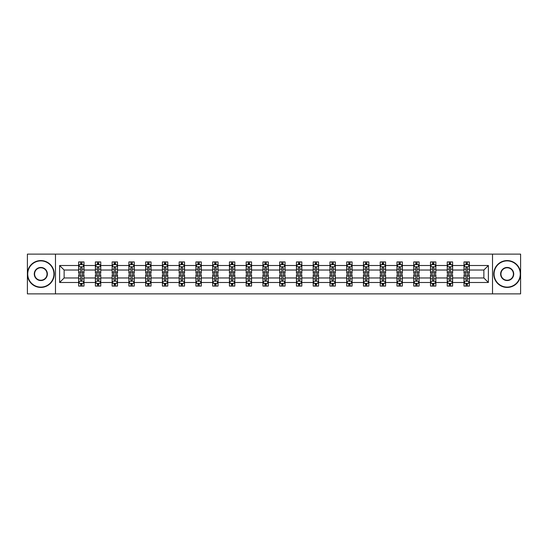 <?xml version="1.0" encoding="UTF-8"?>
<svg xmlns="http://www.w3.org/2000/svg" width="548" height="548" viewBox="0 0 548 548"><rect width="100%" height="100%" fill="white"/><g stroke="black" fill="none" stroke-linecap="round" stroke-linejoin="round"><path stroke-width="0.82" d="M492.515 293.872L520.6 293.872L520.6 254.128L492.515 254.128L492.515 293.872L55.485 293.872L55.485 254.128L27.4 254.128L27.4 293.872L55.485 293.872M469.369 282.487L469.369 277.973L483.87 277.973L488.378 282.487L469.369 282.487L469.369 286.083L467.328 286.083L467.328 283.343M492.515 254.128L55.485 254.128M463.998 282.487L452.614 282.487L452.614 277.973L463.998 277.973L463.998 286.083L469.369 286.083L469.369 283.213L468.362 283.213M452.614 282.487L452.614 286.083L450.572 286.083L450.572 283.343M447.243 282.487L435.859 282.487L435.859 277.973L447.243 277.973L447.243 286.083L452.614 286.083L452.614 283.213L451.607 283.213M435.859 282.487L435.859 286.083L433.817 286.083L433.817 283.343M430.488 282.487L419.104 282.487L419.104 277.973L430.488 277.973L430.488 286.083L435.859 286.083L435.859 283.213L434.852 283.213M419.104 282.487L419.104 286.083L417.062 286.083L417.062 283.343M413.733 282.487L402.348 282.487L402.348 277.973L413.733 277.973L413.733 286.083L419.104 286.083L419.104 283.213L418.097 283.213M402.348 282.487L402.348 286.083L400.307 286.083L400.307 283.343M396.978 282.487L385.593 282.487L385.593 277.973L396.978 277.973L396.978 286.083L402.348 286.083L402.348 283.213L401.341 283.213M385.593 282.487L385.593 286.083L383.552 286.083L383.552 283.343M380.223 282.487L368.838 282.487L368.838 277.973L380.223 277.973L380.223 286.083L385.593 286.083L385.593 283.213L384.586 283.213M368.838 282.487L368.838 286.083L366.797 286.083L366.797 283.343M363.468 282.487L352.083 282.487L352.083 277.973L363.468 277.973L363.468 286.083L368.838 286.083L368.838 283.213L367.831 283.213M352.083 282.487L352.083 286.083L350.042 286.083L350.042 283.343M346.713 282.487L335.328 282.487L335.328 277.973L346.713 277.973L346.713 286.083L352.083 286.083L352.083 283.213L351.076 283.213M335.328 282.487L335.328 286.083L333.287 286.083L333.287 283.343M329.958 282.487L318.573 282.487L318.573 277.973L329.958 277.973L329.958 286.083L335.328 286.083L335.328 283.213L334.321 283.213M318.573 282.487L318.573 286.083L316.532 286.083L316.532 283.343M313.203 282.487L301.818 282.487L301.818 277.973L313.203 277.973L313.203 286.083L318.573 286.083L318.573 283.213L317.566 283.213M301.818 282.487L301.818 286.083L299.777 286.083L299.777 283.343M296.447 282.487L285.063 282.487L285.063 277.973L296.447 277.973L296.447 286.083L301.818 286.083L301.818 283.213L300.811 283.213M285.063 282.487L285.063 286.083L283.021 286.083L283.021 283.343M279.692 282.487L268.308 282.487L268.308 277.973L279.692 277.973L279.692 286.083L285.063 286.083L285.063 283.213L284.056 283.213M268.308 282.487L268.308 286.083L266.266 286.083L266.266 283.343M262.937 282.487L251.553 282.487L251.553 277.973L262.937 277.973L262.937 286.083L268.308 286.083L268.308 283.213L267.301 283.213M251.553 282.487L251.553 286.083L249.511 286.083L249.511 283.343M246.182 282.487L234.797 282.487L234.797 277.973L246.182 277.973L246.182 286.083L251.553 286.083L251.553 283.213L250.546 283.213M234.797 282.487L234.797 286.083L232.756 286.083L232.756 283.343M229.427 282.487L218.042 282.487L218.042 277.973L229.427 277.973L229.427 286.083L234.797 286.083L234.797 283.213L233.791 283.213M218.042 282.487L218.042 286.083L216.001 286.083L216.001 283.343M212.672 282.487L201.287 282.487L201.287 277.973L212.672 277.973L212.672 286.083L218.042 286.083L218.042 283.213L217.035 283.213M201.287 282.487L201.287 286.083L199.246 286.083L199.246 283.343M195.917 282.487L184.532 282.487L184.532 277.973L195.917 277.973L195.917 286.083L201.287 286.083L201.287 283.213L200.28 283.213M184.532 282.487L184.532 286.083L182.491 286.083L182.491 283.343M179.162 282.487L167.777 282.487L167.777 277.973L179.162 277.973L179.162 286.083L184.532 286.083L184.532 283.213L183.525 283.213M167.777 282.487L167.777 286.083L165.736 286.083L165.736 283.343M162.407 282.487L151.022 282.487L151.022 277.973L162.407 277.973L162.407 286.083L167.777 286.083L167.777 283.213L166.77 283.213M151.022 282.487L151.022 286.083L148.981 286.083L148.981 283.343M145.652 282.487L134.267 282.487L134.267 277.973L145.652 277.973L145.652 286.083L151.022 286.083L151.022 283.213L150.015 283.213M134.267 282.487L134.267 286.083L132.226 286.083L132.226 283.343M128.896 282.487L117.512 282.487L117.512 277.973L128.896 277.973L128.896 286.083L134.267 286.083L134.267 283.213L133.26 283.213M117.512 282.487L117.512 286.083L115.47 286.083L115.47 283.343M112.141 282.487L100.757 282.487L100.757 277.973L112.141 277.973L112.141 286.083L117.512 286.083L117.512 283.213L116.505 283.213M100.757 282.487L100.757 286.083L98.715 286.083L98.715 283.343M95.386 282.487L84.002 282.487L84.002 277.973L95.386 277.973L95.386 286.083L100.757 286.083L100.757 283.213L99.75 283.213M84.002 282.487L84.002 286.083L81.96 286.083L81.96 283.343M78.631 282.487L59.622 282.487L59.622 265.513L78.631 265.513L78.631 270.027L64.13 270.027L64.13 277.973L78.631 277.973L78.631 286.083L84.002 286.083L84.002 283.213L82.995 283.213M79.638 264.787L78.631 264.787L78.631 261.917L78.631 265.513M80.672 264.657L80.672 261.917L78.631 261.917L84.002 261.917L84.002 265.513L95.386 265.513L95.386 261.917L100.757 261.917L100.757 265.513L112.141 265.513L112.141 261.917L117.512 261.917L117.512 265.513L128.896 265.513L128.896 261.917L134.267 261.917L134.267 265.513L145.652 265.513L145.652 261.917L151.022 261.917L151.022 265.513L162.407 265.513L162.407 261.917L167.777 261.917L167.777 265.513L179.162 265.513L179.162 261.917L184.532 261.917L184.532 265.513L195.917 265.513L195.917 261.917L201.287 261.917L201.287 265.513L212.672 265.513L212.672 261.917L218.042 261.917L218.042 265.513L229.427 265.513L229.427 261.917L234.797 261.917L234.797 265.513L246.182 265.513L246.182 261.917L251.553 261.917L251.553 265.513L262.937 265.513L262.937 261.917L268.308 261.917L268.308 265.513L279.692 265.513L279.692 261.917L285.063 261.917L285.063 265.513L296.447 265.513L296.447 261.917L301.818 261.917L301.818 265.513L313.203 265.513L313.203 261.917L318.573 261.917L318.573 265.513L329.958 265.513L329.958 261.917L335.328 261.917L335.328 265.513L346.713 265.513L346.713 261.917L352.083 261.917L352.083 265.513L363.468 265.513L363.468 261.917L368.838 261.917L368.838 265.513L380.223 265.513L380.223 261.917L385.593 261.917L385.593 265.513L396.978 265.513L396.978 261.917L402.348 261.917L402.348 265.513L413.733 265.513L413.733 261.917L419.104 261.917L419.104 265.513L430.488 265.513L430.488 261.917L435.859 261.917L435.859 265.513L447.243 265.513L447.243 261.917L452.614 261.917L452.614 265.513L463.998 265.513L463.998 261.917L469.369 261.917L469.369 265.513L488.378 265.513L488.378 282.487M463.998 265.513L463.998 270.027L452.614 270.027L452.614 265.513M447.243 265.513L447.243 270.027L435.859 270.027L435.859 265.513M430.488 265.513L430.488 270.027L419.104 270.027L419.104 265.513M413.733 265.513L413.733 270.027L402.348 270.027L402.348 265.513M396.978 265.513L396.978 270.027L385.593 270.027L385.593 265.513M380.223 265.513L380.223 270.027L368.838 270.027L368.838 265.513M363.468 265.513L363.468 270.027L352.083 270.027L352.083 265.513M346.713 265.513L346.713 270.027L335.328 270.027L335.328 265.513M329.958 265.513L329.958 270.027L318.573 270.027L318.573 265.513M313.203 265.513L313.203 270.027L301.818 270.027L301.818 265.513M296.447 265.513L296.447 270.027L285.063 270.027L285.063 265.513M279.692 265.513L279.692 270.027L268.308 270.027L268.308 265.513M262.937 265.513L262.937 270.027L251.553 270.027L251.553 265.513M246.182 265.513L246.182 270.027L234.797 270.027L234.797 265.513M229.427 265.513L229.427 270.027L218.042 270.027L218.042 265.513M212.672 265.513L212.672 270.027L201.287 270.027L201.287 265.513M195.917 265.513L195.917 270.027L184.532 270.027L184.532 265.513M179.162 265.513L179.162 270.027L167.777 270.027L167.777 265.513M162.407 265.513L162.407 270.027L151.022 270.027L151.022 265.513M145.652 265.513L145.652 270.027L134.267 270.027L134.267 265.513M128.896 265.513L128.896 270.027L117.512 270.027L117.512 265.513M112.141 265.513L112.141 270.027L100.757 270.027L100.757 265.513M95.386 265.513L95.386 270.027L84.002 270.027L84.002 265.513M59.622 265.513L64.13 270.027M483.87 277.973L483.87 270.027L469.369 270.027L469.369 265.513M466.04 264.602L467.328 264.602M449.285 264.602L450.572 264.602M432.53 264.602L433.817 264.602M415.774 264.602L417.062 264.602M399.019 264.602L400.307 264.602M382.264 264.602L383.552 264.602M365.509 264.602L366.797 264.602M348.754 264.602L350.042 264.602M331.999 264.602L333.287 264.602M315.244 264.602L316.532 264.602M298.489 264.602L299.777 264.602M281.734 264.602L283.021 264.602M264.979 264.602L266.266 264.602M248.223 264.602L249.511 264.602M231.468 264.602L232.756 264.602M214.713 264.602L216.001 264.602M197.958 264.602L199.246 264.602M181.203 264.602L182.491 264.602M164.448 264.602L165.736 264.602M147.693 264.602L148.981 264.602M130.938 264.602L132.226 264.602M114.183 264.602L115.47 264.602M97.428 264.602L98.715 264.602M80.672 264.602L81.96 264.602M80.672 283.398L81.96 283.398M97.428 283.398L98.715 283.398M114.183 283.398L115.47 283.398M130.938 283.398L132.226 283.398M147.693 283.398L148.981 283.398M164.448 283.398L165.736 283.398M181.203 283.398L182.491 283.398M197.958 283.398L199.246 283.398M214.713 283.398L216.001 283.398M231.468 283.398L232.756 283.398M248.223 283.398L249.511 283.398M264.979 283.398L266.266 283.398M281.734 283.398L283.021 283.398M298.489 283.398L299.777 283.398M315.244 283.398L316.532 283.398M331.999 283.398L333.287 283.398M348.754 283.398L350.042 283.398M365.509 283.398L366.797 283.398M382.264 283.398L383.552 283.398M399.019 283.398L400.307 283.398M415.774 283.398L417.062 283.398M432.53 283.398L433.817 283.398M449.285 283.398L450.572 283.398M466.04 283.398L467.328 283.398M64.13 277.973L59.622 282.487M488.378 265.513L483.87 270.027M81.96 263.314L80.672 263.314M78.631 272.007L78.631 273.356L80.672 273.356L80.672 272.007L78.631 272.007L78.631 270.027M84.002 270.027L84.002 273.356L81.96 273.356L81.96 267.609C81.536 266.78 81.104 266.78 80.672 267.609L80.672 272.007M82.995 264.787L84.002 264.787L84.002 261.917L81.96 261.917L81.96 264.657M84.002 266.801L82.926 264.657L79.707 264.657L78.631 266.801M80.672 284.686L81.96 284.686M84.002 275.993L84.002 274.644L81.96 274.644L81.96 275.993L84.002 275.993L84.002 277.973M78.631 277.973L78.631 274.644L80.672 274.644L80.672 280.391C81.104 281.22 81.529 281.22 81.96 280.391L81.96 275.993M79.638 283.213L78.631 283.213L78.631 286.083L80.672 286.083L80.672 283.343M78.631 281.199L79.707 283.343L82.926 283.343L84.002 281.199M40.826 260.896A13.104 13.104 0 0 0 27.722 274A13.104 13.104 0 0 0 40.826 287.104A13.104 13.104 0 0 0 53.93 274A13.104 13.104 0 0 0 40.826 260.896M40.826 287.426A13.426 13.426 0 0 1 27.4 274A13.426 13.426 0 0 1 40.826 260.574A13.426 13.426 0 0 1 54.252 274A13.426 13.426 0 0 1 40.826 287.426M40.826 267.451A6.549 6.549 0 0 1 47.375 274A6.549 6.549 0 0 1 40.826 280.549A6.549 6.549 0 0 1 34.271 274A6.549 6.549 0 0 1 40.826 267.451M40.826 280.227A6.227 6.227 0 0 0 47.053 274A6.227 6.227 0 0 0 40.826 267.773A6.227 6.227 0 0 0 34.599 274A6.227 6.227 0 0 0 40.826 280.227M507.174 260.896A13.104 13.104 0 0 0 494.07 274A13.104 13.104 0 0 0 507.174 287.104A13.104 13.104 0 0 0 520.278 274A13.104 13.104 0 0 0 507.174 260.896M507.174 287.426A13.426 13.426 0 0 1 493.748 274A13.426 13.426 0 0 1 507.174 260.574A13.426 13.426 0 0 1 520.6 274A13.426 13.426 0 0 1 507.174 287.426M507.174 267.451A6.549 6.549 0 0 1 513.729 274A6.549 6.549 0 0 1 507.174 280.549A6.549 6.549 0 0 1 500.625 274A6.549 6.549 0 0 1 507.174 267.451M507.174 280.227A6.227 6.227 0 0 0 513.401 274A6.227 6.227 0 0 0 507.174 267.773A6.227 6.227 0 0 0 500.947 274A6.227 6.227 0 0 0 507.174 280.227M98.715 263.314L97.428 263.314M96.393 264.787L95.386 264.787L95.386 261.917L97.428 261.917L97.428 264.657M95.386 272.007L95.386 273.356L97.428 273.356L97.428 272.007L95.386 272.007L95.386 270.027M100.757 270.027L100.757 273.356L98.715 273.356L98.715 267.609C98.291 266.78 97.859 266.78 97.428 267.609L97.428 272.007M99.75 264.787L100.757 264.787L100.757 261.917L98.715 261.917L98.715 264.657M100.757 266.801L99.681 264.657L96.462 264.657L95.386 266.801M115.47 263.314L114.183 263.314M113.148 264.787L112.141 264.787L112.141 261.917L114.183 261.917L114.183 264.657M112.141 272.007L112.141 273.356L114.183 273.356L114.183 272.007L112.141 272.007L112.141 270.027M117.512 270.027L117.512 273.356L115.47 273.356L115.47 267.609C115.046 266.78 114.614 266.78 114.183 267.609L114.183 272.007M116.505 264.787L117.512 264.787L117.512 261.917L115.47 261.917L115.47 264.657M117.512 266.801L116.436 264.657L113.217 264.657L112.141 266.801M97.428 284.686L98.715 284.686M100.757 275.993L100.757 274.644L98.715 274.644L98.715 275.993L100.757 275.993L100.757 277.973M95.386 277.973L95.386 274.644L97.428 274.644L97.428 280.391C97.859 281.22 98.284 281.22 98.715 280.391L98.715 275.993M96.393 283.213L95.386 283.213L95.386 286.083L97.428 286.083L97.428 283.343M95.386 281.199L96.462 283.343L99.681 283.343L100.757 281.199M114.183 284.686L115.47 284.686M117.512 275.993L117.512 274.644L115.47 274.644L115.47 275.993L117.512 275.993L117.512 277.973M112.141 277.973L112.141 274.644L114.183 274.644L114.183 280.391C114.614 281.22 115.039 281.22 115.47 280.391L115.47 275.993M113.148 283.213L112.141 283.213L112.141 286.083L114.183 286.083L114.183 283.343M112.141 281.199L113.217 283.343L116.436 283.343L117.512 281.199M132.226 263.314L130.938 263.314M129.903 264.787L128.896 264.787L128.896 261.917L130.938 261.917L130.938 264.657M128.896 272.007L128.896 273.356L130.938 273.356L130.938 272.007L128.896 272.007L128.896 270.027M134.267 270.027L134.267 273.356L132.226 273.356L132.226 267.609C131.801 266.78 131.369 266.78 130.938 267.609L130.938 272.007M133.26 264.787L134.267 264.787L134.267 261.917L132.226 261.917L132.226 264.657M134.267 266.801L133.191 264.657L129.972 264.657L128.896 266.801M130.938 284.686L132.226 284.686M134.267 275.993L134.267 274.644L132.226 274.644L132.226 275.993L134.267 275.993L134.267 277.973M128.896 277.973L128.896 274.644L130.938 274.644L130.938 280.391C131.369 281.22 131.794 281.22 132.226 280.391L132.226 275.993M129.903 283.213L128.896 283.213L128.896 286.083L130.938 286.083L130.938 283.343M128.896 281.199L129.972 283.343L133.191 283.343L134.267 281.199M148.981 263.314L147.693 263.314M146.659 264.787L145.652 264.787L145.652 261.917L147.693 261.917L147.693 264.657M145.652 272.007L145.652 273.356L147.693 273.356L147.693 272.007L145.652 272.007L145.652 270.027M151.022 270.027L151.022 273.356L148.981 273.356L148.981 267.609C148.549 266.78 148.124 266.78 147.693 267.609L147.693 272.007M150.015 264.787L151.022 264.787L151.022 261.917L148.981 261.917L148.981 264.657M151.022 266.801L149.947 264.657L146.727 264.657L145.652 266.801M147.693 284.686L148.981 284.686M151.022 275.993L151.022 274.644L148.981 274.644L148.981 275.993L151.022 275.993L151.022 277.973M145.652 277.973L145.652 274.644L147.693 274.644L147.693 280.391C148.124 281.22 148.549 281.22 148.981 280.391L148.981 275.993M146.659 283.213L145.652 283.213L145.652 286.083L147.693 286.083L147.693 283.343M145.652 281.199L146.727 283.343L149.947 283.343L151.022 281.199M165.736 263.314L164.448 263.314M163.414 264.787L162.407 264.787L162.407 261.917L164.448 261.917L164.448 264.657M162.407 272.007L162.407 273.356L164.448 273.356L164.448 272.007L162.407 272.007L162.407 270.027M167.777 270.027L167.777 273.356L165.736 273.356L165.736 267.609C165.304 266.78 164.88 266.78 164.448 267.609L164.448 272.007M166.77 264.787L167.777 264.787L167.777 261.917L165.736 261.917L165.736 264.657M167.777 266.801L166.702 264.657L163.482 264.657L162.407 266.801M164.448 284.686L165.736 284.686M167.777 275.993L167.777 274.644L165.736 274.644L165.736 275.993L167.777 275.993L167.777 277.973M162.407 277.973L162.407 274.644L164.448 274.644L164.448 280.391C164.88 281.22 165.304 281.22 165.736 280.391L165.736 275.993M163.414 283.213L162.407 283.213L162.407 286.083L164.448 286.083L164.448 283.343M162.407 281.199L163.482 283.343L166.702 283.343L167.777 281.199M182.491 263.314L181.203 263.314M180.169 264.787L179.162 264.787L179.162 261.917L181.203 261.917L181.203 264.657M179.162 272.007L179.162 273.356L181.203 273.356L181.203 272.007L179.162 272.007L179.162 270.027M184.532 270.027L184.532 273.356L182.491 273.356L182.491 267.609C182.059 266.78 181.635 266.78 181.203 267.609L181.203 272.007M183.525 264.787L184.532 264.787L184.532 261.917L182.491 261.917L182.491 264.657M184.532 266.801L183.457 264.657L180.237 264.657L179.162 266.801M181.203 284.686L182.491 284.686M184.532 275.993L184.532 274.644L182.491 274.644L182.491 275.993L184.532 275.993L184.532 277.973M179.162 277.973L179.162 274.644L181.203 274.644L181.203 280.391C181.635 281.22 182.059 281.22 182.491 280.391L182.491 275.993M180.169 283.213L179.162 283.213L179.162 286.083L181.203 286.083L181.203 283.343M179.162 281.199L180.237 283.343L183.457 283.343L184.532 281.199M199.246 263.314L197.958 263.314M196.924 264.787L195.917 264.787L195.917 261.917L197.958 261.917L197.958 264.657M195.917 272.007L195.917 273.356L197.958 273.356L197.958 272.007L195.917 272.007L195.917 270.027M201.287 270.027L201.287 273.356L199.246 273.356L199.246 267.609C198.814 266.78 198.39 266.78 197.958 267.609L197.958 272.007M200.28 264.787L201.287 264.787L201.287 261.917L199.246 261.917L199.246 264.657M201.287 266.801L200.212 264.657L196.992 264.657L195.917 266.801M197.958 284.686L199.246 284.686M201.287 275.993L201.287 274.644L199.246 274.644L199.246 275.993L201.287 275.993L201.287 277.973M195.917 277.973L195.917 274.644L197.958 274.644L197.958 280.391C198.39 281.22 198.814 281.22 199.246 280.391L199.246 275.993M196.924 283.213L195.917 283.213L195.917 286.083L197.958 286.083L197.958 283.343M195.917 281.199L196.992 283.343L200.212 283.343L201.287 281.199M216.001 263.314L214.713 263.314M213.679 264.787L212.672 264.787L212.672 261.917L214.713 261.917L214.713 264.657M212.672 272.007L212.672 273.356L214.713 273.356L214.713 272.007L212.672 272.007L212.672 270.027M218.042 270.027L218.042 273.356L216.001 273.356L216.001 267.609C215.57 266.78 215.145 266.78 214.713 267.609L214.713 272.007M217.035 264.787L218.042 264.787L218.042 261.917L216.001 261.917L216.001 264.657M218.042 266.801L216.967 264.657L213.747 264.657L212.672 266.801M214.713 284.686L216.001 284.686M218.042 275.993L218.042 274.644L216.001 274.644L216.001 275.993L218.042 275.993L218.042 277.973M212.672 277.973L212.672 274.644L214.713 274.644L214.713 280.391C215.145 281.22 215.57 281.22 216.001 280.391L216.001 275.993M213.679 283.213L212.672 283.213L212.672 286.083L214.713 286.083L214.713 283.343M212.672 281.199L213.747 283.343L216.967 283.343L218.042 281.199M232.756 263.314L231.468 263.314M230.434 264.787L229.427 264.787L229.427 261.917L231.468 261.917L231.468 264.657M229.427 272.007L229.427 273.356L231.468 273.356L231.468 272.007L229.427 272.007L229.427 270.027M234.797 270.027L234.797 273.356L232.756 273.356L232.756 267.609C232.325 266.78 231.9 266.78 231.468 267.609L231.468 272.007M233.791 264.787L234.797 264.787L234.797 261.917L232.756 261.917L232.756 264.657M234.797 266.801L233.722 264.657L230.503 264.657L229.427 266.801M231.468 284.686L232.756 284.686M234.797 275.993L234.797 274.644L232.756 274.644L232.756 275.993L234.797 275.993L234.797 277.973M229.427 277.973L229.427 274.644L231.468 274.644L231.468 280.391C231.9 281.22 232.325 281.22 232.756 280.391L232.756 275.993M230.434 283.213L229.427 283.213L229.427 286.083L231.468 286.083L231.468 283.343M229.427 281.199L230.503 283.343L233.722 283.343L234.797 281.199M249.511 263.314L248.223 263.314M247.189 264.787L246.182 264.787L246.182 261.917L248.223 261.917L248.223 264.657M246.182 272.007L246.182 273.356L248.223 273.356L248.223 272.007L246.182 272.007L246.182 270.027M251.553 270.027L251.553 273.356L249.511 273.356L249.511 267.609C249.08 266.78 248.655 266.78 248.223 267.609L248.223 272.007M250.546 264.787L251.553 264.787L251.553 261.917L249.511 261.917L249.511 264.657M251.553 266.801L250.477 264.657L247.258 264.657L246.182 266.801M248.223 284.686L249.511 284.686M251.553 275.993L251.553 274.644L249.511 274.644L249.511 275.993L251.553 275.993L251.553 277.973M246.182 277.973L246.182 274.644L248.223 274.644L248.223 280.391C248.655 281.22 249.08 281.22 249.511 280.391L249.511 275.993M247.189 283.213L246.182 283.213L246.182 286.083L248.223 286.083L248.223 283.343M246.182 281.199L247.258 283.343L250.477 283.343L251.553 281.199M266.266 263.314L264.979 263.314M263.944 264.787L262.937 264.787L262.937 261.917L264.979 261.917L264.979 264.657M262.937 272.007L262.937 273.356L264.979 273.356L264.979 272.007L262.937 272.007L262.937 270.027M268.308 270.027L268.308 273.356L266.266 273.356L266.266 267.609C265.835 266.78 265.41 266.78 264.979 267.609L264.979 272.007M267.301 264.787L268.308 264.787L268.308 261.917L266.266 261.917L266.266 264.657M268.308 266.801L267.232 264.657L264.013 264.657L262.937 266.801M264.979 284.686L266.266 284.686M268.308 275.993L268.308 274.644L266.266 274.644L266.266 275.993L268.308 275.993L268.308 277.973M262.937 277.973L262.937 274.644L264.979 274.644L264.979 280.391C265.41 281.22 265.835 281.22 266.266 280.391L266.266 275.993M263.944 283.213L262.937 283.213L262.937 286.083L264.979 286.083L264.979 283.343M262.937 281.199L264.013 283.343L267.232 283.343L268.308 281.199M283.021 263.314L281.734 263.314M280.699 264.787L279.692 264.787L279.692 261.917L281.734 261.917L281.734 264.657M279.692 272.007L279.692 273.356L281.734 273.356L281.734 272.007L279.692 272.007L279.692 270.027M285.063 270.027L285.063 273.356L283.021 273.356L283.021 267.609C282.59 266.78 282.165 266.78 281.734 267.609L281.734 272.007M284.056 264.787L285.063 264.787L285.063 261.917L283.021 261.917L283.021 264.657M285.063 266.801L283.987 264.657L280.768 264.657L279.692 266.801M281.734 284.686L283.021 284.686M285.063 275.993L285.063 274.644L283.021 274.644L283.021 275.993L285.063 275.993L285.063 277.973M279.692 277.973L279.692 274.644L281.734 274.644L281.734 280.391C282.165 281.22 282.59 281.22 283.021 280.391L283.021 275.993M280.699 283.213L279.692 283.213L279.692 286.083L281.734 286.083L281.734 283.343M279.692 281.199L280.768 283.343L283.987 283.343L285.063 281.199M299.777 263.314L298.489 263.314M297.454 264.787L296.447 264.787L296.447 261.917L298.489 261.917L298.489 264.657M296.447 272.007L296.447 273.356L298.489 273.356L298.489 272.007L296.447 272.007L296.447 270.027M301.818 270.027L301.818 273.356L299.777 273.356L299.777 267.609C299.345 266.78 298.92 266.78 298.489 267.609L298.489 272.007M300.811 264.787L301.818 264.787L301.818 261.917L299.777 261.917L299.777 264.657M301.818 266.801L300.742 264.657L297.523 264.657L296.447 266.801M298.489 284.686L299.777 284.686M301.818 275.993L301.818 274.644L299.777 274.644L299.777 275.993L301.818 275.993L301.818 277.973M296.447 277.973L296.447 274.644L298.489 274.644L298.489 280.391C298.92 281.22 299.345 281.22 299.777 280.391L299.777 275.993M297.454 283.213L296.447 283.213L296.447 286.083L298.489 286.083L298.489 283.343M296.447 281.199L297.523 283.343L300.742 283.343L301.818 281.199M316.532 263.314L315.244 263.314M314.209 264.787L313.203 264.787L313.203 261.917L315.244 261.917L315.244 264.657M313.203 272.007L313.203 273.356L315.244 273.356L315.244 272.007L313.203 272.007L313.203 270.027M318.573 270.027L318.573 273.356L316.532 273.356L316.532 267.609C316.1 266.78 315.675 266.78 315.244 267.609L315.244 272.007M317.566 264.787L318.573 264.787L318.573 261.917L316.532 261.917L316.532 264.657M318.573 266.801L317.498 264.657L314.278 264.657L313.203 266.801M315.244 284.686L316.532 284.686M318.573 275.993L318.573 274.644L316.532 274.644L316.532 275.993L318.573 275.993L318.573 277.973M313.203 277.973L313.203 274.644L315.244 274.644L315.244 280.391C315.675 281.22 316.1 281.22 316.532 280.391L316.532 275.993M314.209 283.213L313.203 283.213L313.203 286.083L315.244 286.083L315.244 283.343M313.203 281.199L314.278 283.343L317.498 283.343L318.573 281.199M333.287 263.314L331.999 263.314M330.965 264.787L329.958 264.787L329.958 261.917L331.999 261.917L331.999 264.657M329.958 272.007L329.958 273.356L331.999 273.356L331.999 272.007L329.958 272.007L329.958 270.027M335.328 270.027L335.328 273.356L333.287 273.356L333.287 267.609C332.855 266.78 332.431 266.78 331.999 267.609L331.999 272.007M334.321 264.787L335.328 264.787L335.328 261.917L333.287 261.917L333.287 264.657M335.328 266.801L334.253 264.657L331.033 264.657L329.958 266.801M331.999 284.686L333.287 284.686M335.328 275.993L335.328 274.644L333.287 274.644L333.287 275.993L335.328 275.993L335.328 277.973M329.958 277.973L329.958 274.644L331.999 274.644L331.999 280.391C332.431 281.22 332.855 281.22 333.287 280.391L333.287 275.993M330.965 283.213L329.958 283.213L329.958 286.083L331.999 286.083L331.999 283.343M329.958 281.199L331.033 283.343L334.253 283.343L335.328 281.199M350.042 263.314L348.754 263.314M347.72 264.787L346.713 264.787L346.713 261.917L348.754 261.917L348.754 264.657M346.713 272.007L346.713 273.356L348.754 273.356L348.754 272.007L346.713 272.007L346.713 270.027M352.083 270.027L352.083 273.356L350.042 273.356L350.042 267.609C349.61 266.78 349.186 266.78 348.754 267.609L348.754 272.007M351.076 264.787L352.083 264.787L352.083 261.917L350.042 261.917L350.042 264.657M352.083 266.801L351.008 264.657L347.788 264.657L346.713 266.801M348.754 284.686L350.042 284.686M352.083 275.993L352.083 274.644L350.042 274.644L350.042 275.993L352.083 275.993L352.083 277.973M346.713 277.973L346.713 274.644L348.754 274.644L348.754 280.391C349.186 281.22 349.61 281.22 350.042 280.391L350.042 275.993M347.72 283.213L346.713 283.213L346.713 286.083L348.754 286.083L348.754 283.343M346.713 281.199L347.788 283.343L351.008 283.343L352.083 281.199M366.797 263.314L365.509 263.314M364.475 264.787L363.468 264.787L363.468 261.917L365.509 261.917L365.509 264.657M363.468 272.007L363.468 273.356L365.509 273.356L365.509 272.007L363.468 272.007L363.468 270.027M368.838 270.027L368.838 273.356L366.797 273.356L366.797 267.609C366.365 266.78 365.941 266.78 365.509 267.609L365.509 272.007M367.831 264.787L368.838 264.787L368.838 261.917L366.797 261.917L366.797 264.657M368.838 266.801L367.763 264.657L364.543 264.657L363.468 266.801M365.509 284.686L366.797 284.686M368.838 275.993L368.838 274.644L366.797 274.644L366.797 275.993L368.838 275.993L368.838 277.973M363.468 277.973L363.468 274.644L365.509 274.644L365.509 280.391C365.941 281.22 366.365 281.22 366.797 280.391L366.797 275.993M364.475 283.213L363.468 283.213L363.468 286.083L365.509 286.083L365.509 283.343M363.468 281.199L364.543 283.343L367.763 283.343L368.838 281.199M383.552 263.314L382.264 263.314M381.23 264.787L380.223 264.787L380.223 261.917L382.264 261.917L382.264 264.657M380.223 272.007L380.223 273.356L382.264 273.356L382.264 272.007L380.223 272.007L380.223 270.027M385.593 270.027L385.593 273.356L383.552 273.356L383.552 267.609C383.12 266.78 382.696 266.78 382.264 267.609L382.264 272.007M384.586 264.787L385.593 264.787L385.593 261.917L383.552 261.917L383.552 264.657M385.593 266.801L384.518 264.657L381.298 264.657L380.223 266.801M382.264 284.686L383.552 284.686M385.593 275.993L385.593 274.644L383.552 274.644L383.552 275.993L385.593 275.993L385.593 277.973M380.223 277.973L380.223 274.644L382.264 274.644L382.264 280.391C382.696 281.22 383.12 281.22 383.552 280.391L383.552 275.993M381.23 283.213L380.223 283.213L380.223 286.083L382.264 286.083L382.264 283.343M380.223 281.199L381.298 283.343L384.518 283.343L385.593 281.199M400.307 263.314L399.019 263.314M397.985 264.787L396.978 264.787L396.978 261.917L399.019 261.917L399.019 264.657M396.978 272.007L396.978 273.356L399.019 273.356L399.019 272.007L396.978 272.007L396.978 270.027M402.348 270.027L402.348 273.356L400.307 273.356L400.307 267.609C399.876 266.78 399.451 266.78 399.019 267.609L399.019 272.007M401.341 264.787L402.348 264.787L402.348 261.917L400.307 261.917L400.307 264.657M402.348 266.801L401.273 264.657L398.054 264.657L396.978 266.801M399.019 284.686L400.307 284.686M402.348 275.993L402.348 274.644L400.307 274.644L400.307 275.993L402.348 275.993L402.348 277.973M396.978 277.973L396.978 274.644L399.019 274.644L399.019 280.391C399.451 281.22 399.876 281.22 400.307 280.391L400.307 275.993M397.985 283.213L396.978 283.213L396.978 286.083L399.019 286.083L399.019 283.343M396.978 281.199L398.054 283.343L401.273 283.343L402.348 281.199M417.062 263.314L415.774 263.314M414.74 264.787L413.733 264.787L413.733 261.917L415.774 261.917L415.774 264.657M413.733 272.007L413.733 273.356L415.774 273.356L415.774 272.007L413.733 272.007L413.733 270.027M419.104 270.027L419.104 273.356L417.062 273.356L417.062 267.609C416.631 266.78 416.206 266.78 415.774 267.609L415.774 272.007M418.097 264.787L419.104 264.787L419.104 261.917L417.062 261.917L417.062 264.657M419.104 266.801L418.028 264.657L414.809 264.657L413.733 266.801M415.774 284.686L417.062 284.686M419.104 275.993L419.104 274.644L417.062 274.644L417.062 275.993L419.104 275.993L419.104 277.973M413.733 277.973L413.733 274.644L415.774 274.644L415.774 280.391C416.199 281.22 416.631 281.22 417.062 280.391L417.062 275.993M414.74 283.213L413.733 283.213L413.733 286.083L415.774 286.083L415.774 283.343M413.733 281.199L414.809 283.343L418.028 283.343L419.104 281.199M433.817 263.314L432.53 263.314M431.495 264.787L430.488 264.787L430.488 261.917L432.53 261.917L432.53 264.657M430.488 272.007L430.488 273.356L432.53 273.356L432.53 272.007L430.488 272.007L430.488 270.027M435.859 270.027L435.859 273.356L433.817 273.356L433.817 267.609C433.386 266.78 432.961 266.78 432.53 267.609L432.53 272.007M434.852 264.787L435.859 264.787L435.859 261.917L433.817 261.917L433.817 264.657M435.859 266.801L434.783 264.657L431.564 264.657L430.488 266.801M432.53 284.686L433.817 284.686M435.859 275.993L435.859 274.644L433.817 274.644L433.817 275.993L435.859 275.993L435.859 277.973M430.488 277.973L430.488 274.644L432.53 274.644L432.53 280.391C432.954 281.22 433.386 281.22 433.817 280.391L433.817 275.993M431.495 283.213L430.488 283.213L430.488 286.083L432.53 286.083L432.53 283.343M430.488 281.199L431.564 283.343L434.783 283.343L435.859 281.199M450.572 263.314L449.285 263.314M448.25 264.787L447.243 264.787L447.243 261.917L449.285 261.917L449.285 264.657M447.243 272.007L447.243 273.356L449.285 273.356L449.285 272.007L447.243 272.007L447.243 270.027M452.614 270.027L452.614 273.356L450.572 273.356L450.572 267.609C450.141 266.78 449.716 266.78 449.285 267.609L449.285 272.007M451.607 264.787L452.614 264.787L452.614 261.917L450.572 261.917L450.572 264.657M452.614 266.801L451.538 264.657L448.319 264.657L447.243 266.801M449.285 284.686L450.572 284.686M452.614 275.993L452.614 274.644L450.572 274.644L450.572 275.993L452.614 275.993L452.614 277.973M447.243 277.973L447.243 274.644L449.285 274.644L449.285 280.391C449.709 281.22 450.141 281.22 450.572 280.391L450.572 275.993M448.25 283.213L447.243 283.213L447.243 286.083L449.285 286.083L449.285 283.343M447.243 281.199L448.319 283.343L451.538 283.343L452.614 281.199M467.328 263.314L466.04 263.314M465.005 264.787L463.998 264.787L463.998 261.917L466.04 261.917L466.04 264.657M463.998 272.007L463.998 273.356L466.04 273.356L466.04 272.007L463.998 272.007L463.998 270.027M469.369 270.027L469.369 273.356L467.328 273.356L467.328 267.609C466.896 266.78 466.471 266.78 466.04 267.609L466.04 272.007M468.362 264.787L469.369 264.787L469.369 261.917L467.328 261.917L467.328 264.657M469.369 266.801L468.293 264.657L465.074 264.657L463.998 266.801M466.04 284.686L467.328 284.686M469.369 275.993L469.369 274.644L467.328 274.644L467.328 275.993L469.369 275.993L469.369 277.973M463.998 277.973L463.998 274.644L466.04 274.644L466.04 280.391C466.464 281.22 466.896 281.22 467.328 280.391L467.328 275.993M465.005 283.213L463.998 283.213L463.998 286.083L466.04 286.083L466.04 283.343M463.998 281.199L465.074 283.343L468.293 283.343L469.369 281.199M83.974 266.753L78.659 266.753M84.002 272.007L81.96 272.007M80.672 269.13L78.631 269.13M84.002 269.13L81.96 269.13M81.96 263.999L80.672 263.999M78.659 281.247L83.974 281.247M78.631 275.993L80.672 275.993M81.96 278.87L84.002 278.87M78.631 278.87L80.672 278.87M80.672 284.001L81.96 284.001M100.729 266.753L95.414 266.753M100.757 272.007L98.715 272.007M97.428 269.13L95.386 269.13M100.757 269.13L98.715 269.13M98.715 263.999L97.428 263.999M117.484 266.753L112.169 266.753M117.512 272.007L115.47 272.007M114.183 269.13L112.141 269.13M117.512 269.13L115.47 269.13M115.47 263.999L114.183 263.999M95.414 281.247L100.729 281.247M95.386 275.993L97.428 275.993M98.715 278.87L100.757 278.87M95.386 278.87L97.428 278.87M97.428 284.001L98.715 284.001M112.169 281.247L117.484 281.247M112.141 275.993L114.183 275.993M115.47 278.87L117.512 278.87M112.141 278.87L114.183 278.87M114.183 284.001L115.47 284.001M134.239 266.753L128.924 266.753M134.267 272.007L132.226 272.007M130.938 269.13L128.896 269.13M134.267 269.13L132.226 269.13M132.226 263.999L130.938 263.999M128.924 281.247L134.239 281.247M128.896 275.993L130.938 275.993M132.226 278.87L134.267 278.87M128.896 278.87L130.938 278.87M130.938 284.001L132.226 284.001M150.995 266.753L145.679 266.753M151.022 272.007L148.981 272.007M147.693 269.13L145.652 269.13M151.022 269.13L148.981 269.13M148.981 263.999L147.693 263.999M145.679 281.247L150.995 281.247M145.652 275.993L147.693 275.993M148.981 278.87L151.022 278.87M145.652 278.87L147.693 278.87M147.693 284.001L148.981 284.001M167.75 266.753L162.434 266.753M167.777 272.007L165.736 272.007M164.448 269.13L162.407 269.13M167.777 269.13L165.736 269.13M165.736 263.999L164.448 263.999M162.434 281.247L167.75 281.247M162.407 275.993L164.448 275.993M165.736 278.87L167.777 278.87M162.407 278.87L164.448 278.87M164.448 284.001L165.736 284.001M184.505 266.753L179.189 266.753M184.532 272.007L182.491 272.007M181.203 269.13L179.162 269.13M184.532 269.13L182.491 269.13M182.491 263.999L181.203 263.999M179.189 281.247L184.505 281.247M179.162 275.993L181.203 275.993M182.491 278.87L184.532 278.87M179.162 278.87L181.203 278.87M181.203 284.001L182.491 284.001M201.26 266.753L195.944 266.753M201.287 272.007L199.246 272.007M197.958 269.13L195.917 269.13M201.287 269.13L199.246 269.13M199.246 263.999L197.958 263.999M195.944 281.247L201.26 281.247M195.917 275.993L197.958 275.993M199.246 278.87L201.287 278.87M195.917 278.87L197.958 278.87M197.958 284.001L199.246 284.001M218.015 266.753L212.699 266.753M218.042 272.007L216.001 272.007M214.713 269.13L212.672 269.13M218.042 269.13L216.001 269.13M216.001 263.999L214.713 263.999M212.699 281.247L218.015 281.247M212.672 275.993L214.713 275.993M216.001 278.87L218.042 278.87M212.672 278.87L214.713 278.87M214.713 284.001L216.001 284.001M234.77 266.753L229.454 266.753M234.797 272.007L232.756 272.007M231.468 269.13L229.427 269.13M234.797 269.13L232.756 269.13M232.756 263.999L231.468 263.999M229.454 281.247L234.77 281.247M229.427 275.993L231.468 275.993M232.756 278.87L234.797 278.87M229.427 278.87L231.468 278.87M231.468 284.001L232.756 284.001M251.525 266.753L246.21 266.753M251.553 272.007L249.511 272.007M248.223 269.13L246.182 269.13M251.553 269.13L249.511 269.13M249.511 263.999L248.223 263.999M246.21 281.247L251.525 281.247M246.182 275.993L248.223 275.993M249.511 278.87L251.553 278.87M246.182 278.87L248.223 278.87M248.223 284.001L249.511 284.001M268.28 266.753L262.965 266.753M268.308 272.007L266.266 272.007M264.979 269.13L262.937 269.13M268.308 269.13L266.266 269.13M266.266 263.999L264.979 263.999M262.965 281.247L268.28 281.247M262.937 275.993L264.979 275.993M266.266 278.87L268.308 278.87M262.937 278.87L264.979 278.87M264.979 284.001L266.266 284.001M285.035 266.753L279.72 266.753M285.063 272.007L283.021 272.007M281.734 269.13L279.692 269.13M285.063 269.13L283.021 269.13M283.021 263.999L281.734 263.999M279.72 281.247L285.035 281.247M279.692 275.993L281.734 275.993M283.021 278.87L285.063 278.87M279.692 278.87L281.734 278.87M281.734 284.001L283.021 284.001M301.79 266.753L296.475 266.753M301.818 272.007L299.777 272.007M298.489 269.13L296.447 269.13M301.818 269.13L299.777 269.13M299.777 263.999L298.489 263.999M296.475 281.247L301.79 281.247M296.447 275.993L298.489 275.993M299.777 278.87L301.818 278.87M296.447 278.87L298.489 278.87M298.489 284.001L299.777 284.001M318.546 266.753L313.23 266.753M318.573 272.007L316.532 272.007M315.244 269.13L313.203 269.13M318.573 269.13L316.532 269.13M316.532 263.999L315.244 263.999M313.23 281.247L318.546 281.247M313.203 275.993L315.244 275.993M316.532 278.87L318.573 278.87M313.203 278.87L315.244 278.87M315.244 284.001L316.532 284.001M335.301 266.753L329.985 266.753M335.328 272.007L333.287 272.007M331.999 269.13L329.958 269.13M335.328 269.13L333.287 269.13M333.287 263.999L331.999 263.999M329.985 281.247L335.301 281.247M329.958 275.993L331.999 275.993M333.287 278.87L335.328 278.87M329.958 278.87L331.999 278.87M331.999 284.001L333.287 284.001M352.056 266.753L346.74 266.753M352.083 272.007L350.042 272.007M348.754 269.13L346.713 269.13M352.083 269.13L350.042 269.13M350.042 263.999L348.754 263.999M346.74 281.247L352.056 281.247M346.713 275.993L348.754 275.993M350.042 278.87L352.083 278.87M346.713 278.87L348.754 278.87M348.754 284.001L350.042 284.001M368.811 266.753L363.495 266.753M368.838 272.007L366.797 272.007M365.509 269.13L363.468 269.13M368.838 269.13L366.797 269.13M366.797 263.999L365.509 263.999M363.495 281.247L368.811 281.247M363.468 275.993L365.509 275.993M366.797 278.87L368.838 278.87M363.468 278.87L365.509 278.87M365.509 284.001L366.797 284.001M385.566 266.753L380.25 266.753M385.593 272.007L383.552 272.007M382.264 269.13L380.223 269.13M385.593 269.13L383.552 269.13M383.552 263.999L382.264 263.999M380.25 281.247L385.566 281.247M380.223 275.993L382.264 275.993M383.552 278.87L385.593 278.87M380.223 278.87L382.264 278.87M382.264 284.001L383.552 284.001M402.321 266.753L397.005 266.753M402.348 272.007L400.307 272.007M399.019 269.13L396.978 269.13M402.348 269.13L400.307 269.13M400.307 263.999L399.019 263.999M397.005 281.247L402.321 281.247M396.978 275.993L399.019 275.993M400.307 278.87L402.348 278.87M396.978 278.87L399.019 278.87M399.019 284.001L400.307 284.001M419.076 266.753L413.761 266.753M419.104 272.007L417.062 272.007M415.774 269.13L413.733 269.13M419.104 269.13L417.062 269.13M417.062 263.999L415.774 263.999M413.761 281.247L419.076 281.247M413.733 275.993L415.774 275.993M417.062 278.87L419.104 278.87M413.733 278.87L415.774 278.87M415.774 284.001L417.062 284.001M435.831 266.753L430.516 266.753M435.859 272.007L433.817 272.007M432.53 269.13L430.488 269.13M435.859 269.13L433.817 269.13M433.817 263.999L432.53 263.999M430.516 281.247L435.831 281.247M430.488 275.993L432.53 275.993M433.817 278.87L435.859 278.87M430.488 278.87L432.53 278.87M432.53 284.001L433.817 284.001M452.586 266.753L447.271 266.753M452.614 272.007L450.572 272.007M449.285 269.13L447.243 269.13M452.614 269.13L450.572 269.13M450.572 263.999L449.285 263.999M447.271 281.247L452.586 281.247M447.243 275.993L449.285 275.993M450.572 278.87L452.614 278.87M447.243 278.87L449.285 278.87M449.285 284.001L450.572 284.001M469.341 266.753L464.026 266.753M469.369 272.007L467.328 272.007M466.04 269.13L463.998 269.13M469.369 269.13L467.328 269.13M467.328 263.999L466.04 263.999M464.026 281.247L469.341 281.247M463.998 275.993L466.04 275.993M467.328 278.87L469.369 278.87M463.998 278.87L466.04 278.87M466.04 284.001L467.328 284.001"/></g></svg>
